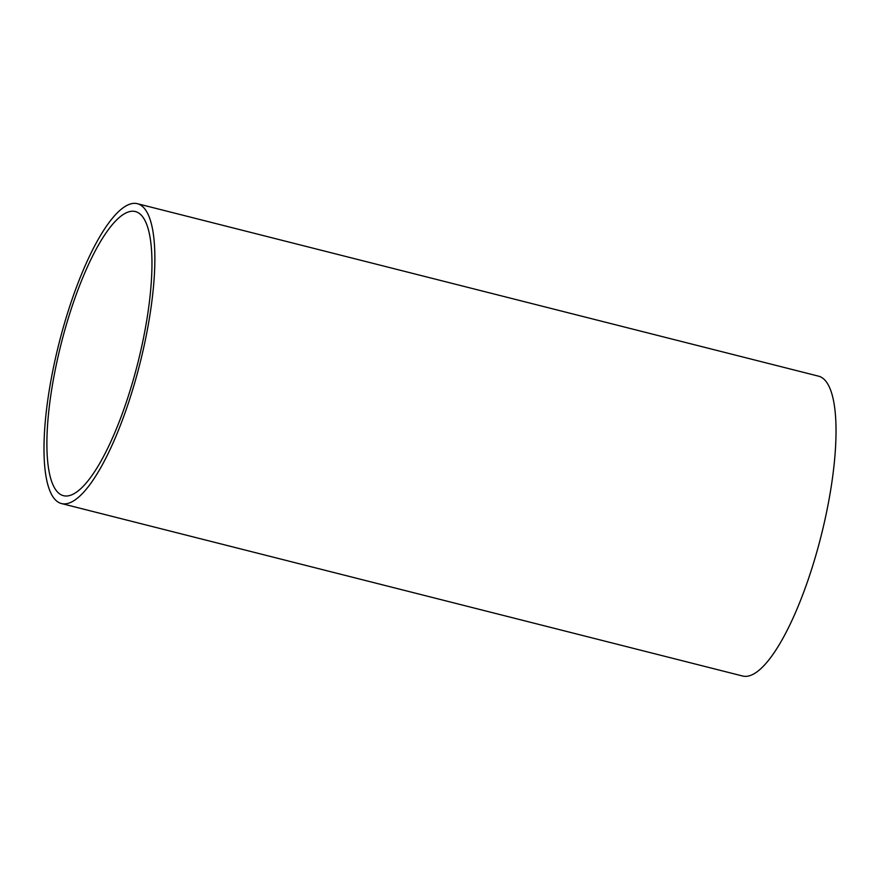 <?xml version="1.0" encoding="UTF-8"?>
<svg xmlns="http://www.w3.org/2000/svg" width="880" height="880" viewBox="0 0 880 880"><rect width="100%" height="100%" fill="white"/><g stroke="black" fill="none" stroke-linecap="round" stroke-linejoin="round"><path stroke-width="1.32" d="M64.988 495.957A146.542 39.512 104.2 0 1 63.459 495.682A146.542 39.512 104.2 0 1 61.116 343.926A146.542 39.512 104.2 0 1 135.399 211.563A146.542 39.512 104.2 0 1 138.435 360.525A146.542 39.512 104.2 0 1 64.988 495.957M137.39 203.698L818.554 376.167A154.649 41.701 104.2 0 1 821.755 533.368A154.649 41.701 104.2 0 1 744.26 676.302A154.649 41.701 104.2 0 1 742.632 676.016L61.468 503.547A154.649 41.701 -75.8 0 0 63.085 503.833A154.649 41.701 -75.8 0 0 140.591 360.91A154.649 41.701 -75.8 0 0 137.39 203.698A154.649 41.701 -75.8 0 0 59.004 343.387A154.649 41.701 -75.8 0 0 61.468 503.547"/></g></svg>
